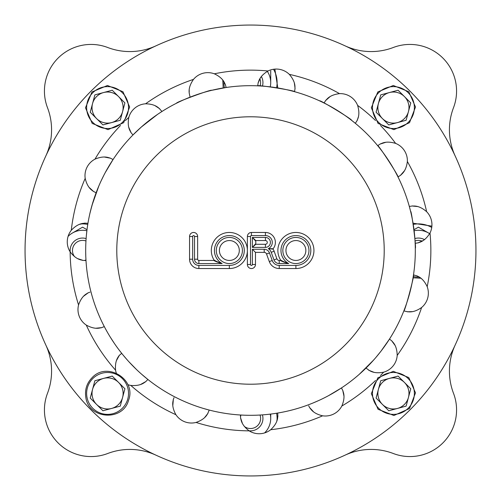 <?xml version="1.0" encoding="UTF-8"?>
<svg xmlns="http://www.w3.org/2000/svg" width="501" height="501" viewBox="0 0 501 501"><rect width="100%" height="100%" fill="white"/><g stroke="black" fill="none" stroke-linecap="round" stroke-linejoin="round"><path stroke-width="0.75" d="M122.595 397.45A15.55 15.55 0 0 1 96.58 404.42A15.55 15.55 0 0 1 103.55 378.405A15.55 15.55 0 0 1 122.595 397.45L124.918 388.776L112.224 376.082L94.877 380.729L90.23 398.07L102.93 410.77L120.271 406.123L122.595 397.45M398.07 90.23L380.729 94.877L376.082 112.224L388.776 124.918L406.123 120.271L408.447 111.598A15.55 15.55 0 0 1 382.432 118.568A15.55 15.55 0 0 1 389.402 92.553A15.55 15.55 0 0 1 408.447 111.598L410.77 102.93L398.07 90.23L410.77 102.93M408.447 397.45A15.55 15.55 0 0 1 382.432 404.42A15.55 15.55 0 0 1 389.402 378.405A15.55 15.55 0 0 1 408.447 397.45L410.77 388.776L398.07 376.082L380.729 380.729L376.082 398.07L388.776 410.77L406.123 406.123L408.447 397.45M122.595 111.598A15.55 15.55 0 0 1 96.58 118.568A15.55 15.55 0 0 1 103.55 92.553A15.55 15.55 0 0 1 122.595 111.598L124.918 102.93L112.224 90.23L94.877 94.877L90.23 112.224L102.93 124.918L120.271 120.271L122.595 111.598M259.881 78.82A10.108 10.108 0 0 1 260.025 85.965M262.937 82.577A12.437 12.437 0 0 1 262.424 86.122A12.437 12.437 0 0 0 261.359 76.515A12.437 12.437 0 0 1 262.937 82.577M260.025 415.035A10.108 10.108 0 0 1 244.281 426.389M240.53 416.763A10.108 10.108 0 0 1 240.975 415.035M262.937 418.423A12.437 12.437 0 0 1 249.022 430.772A12.437 12.437 0 0 0 262.424 414.878A12.437 12.437 0 0 1 262.937 418.423M415.035 240.975A10.108 10.108 0 0 1 422.18 241.119M414.878 238.576A12.437 12.437 0 0 1 424.485 239.641A12.437 12.437 0 0 0 414.878 238.576M85.965 260.025A10.108 10.108 0 0 1 84.237 260.47M74.611 256.719A10.108 10.108 0 0 1 85.965 240.975M70.228 251.978A12.437 12.437 0 0 1 86.122 238.576A12.437 12.437 0 0 0 70.228 251.978M345.064 455.158A62.193 62.193 0 0 1 393.304 453.505A46.643 46.643 0 0 0 453.505 393.304A62.193 62.193 0 0 1 455.158 345.064A225.45 225.45 0 0 0 455.158 155.936A62.193 62.193 0 0 1 453.505 107.696A46.643 46.643 0 0 0 393.304 47.495A62.193 62.193 0 0 1 345.064 45.841M155.936 45.841A62.193 62.193 0 0 1 107.696 47.495A46.643 46.643 0 0 0 47.495 107.696A62.193 62.193 0 0 1 45.841 155.936A225.45 225.45 0 0 0 45.841 345.064A62.193 62.193 0 0 1 47.495 393.304A46.643 46.643 0 0 0 107.696 453.505A62.193 62.193 0 0 1 155.936 455.158M270.252 86.873A20.215 20.215 0 0 0 270.715 82.577L270.715 70.91L270.715 82.577A20.215 20.215 0 0 0 267.315 71.355M413.995 229.715L418.423 227.16L428.53 232.996L418.423 227.16M429.645 233.685A20.215 20.215 0 0 0 414.127 230.748M76.929 230.422L82.577 227.16L87.005 229.715M82.577 227.16L72.47 232.996A20.215 20.215 0 0 0 68.067 236.428M86.873 230.748A20.215 20.215 0 0 0 72.47 232.996M264.572 432.933A20.215 20.215 0 0 0 270.715 418.423L270.715 414.07M270.715 418.423A20.215 20.215 0 0 0 270.252 414.127M280.291 260.451L280.554 259.975A18.036 18.036 0 0 1 289.396 233.679A18.036 18.036 0 0 1 313.632 247.193A18.036 18.036 0 0 1 295.903 268.536L279.239 268.536A10.571 10.571 0 0 1 269.3 261.578L266.545 254.001A2.486 2.486 0 0 0 264.209 252.366L255.472 252.366L255.472 264.49A4.046 4.046 0 0 1 251.433 268.536A4.046 4.046 0 0 1 247.388 264.49L247.388 236.51A4.046 4.046 0 0 1 251.433 232.464L265.424 232.464A9.951 9.951 0 0 1 273.108 248.746L273.083 249.11A10.571 10.571 0 0 1 274.141 251.239L276.896 258.817A2.486 2.486 0 0 0 279.239 260.451L280.291 260.451C282.044 261.453 284.837 262.493 288.676 263.564C284.906 262.299 282.195 261.102 280.554 259.975M273.108 248.746L268.311 248.621L273.083 249.11M255.786 240.549L255.786 244.281L265.424 244.281A1.866 1.866 0 0 0 267.29 242.415A1.866 1.866 0 0 0 265.424 240.549L255.786 240.549L252.366 237.436L255.472 240.862M255.472 243.968L252.366 247.388L255.786 244.281M213.745 260.451L214.008 259.975A18.036 18.036 0 0 1 224.429 233.147A18.036 18.036 0 0 1 247.388 250.5A18.036 18.036 0 0 1 229.352 268.536L198.878 268.536A9.331 9.331 0 0 1 189.553 259.205L189.553 236.51A4.046 4.046 0 0 1 193.593 232.464A4.046 4.046 0 0 1 197.638 236.51L197.638 259.205A1.246 1.246 0 0 0 198.878 260.451L213.745 260.451C215.493 261.453 218.292 262.493 222.131 263.564C218.355 262.299 215.649 261.102 214.008 259.975M415.298 248.239C416.588 249.235 411.559 209.938 410.563 211.228C411.559 209.938 416.588 249.235 415.298 248.239M351.483 120.246C353.067 119.864 319.206 99.286 319.594 100.87C319.206 99.286 353.067 119.864 351.483 120.246L355.334 123.327L357.213 120.434L358.265 117.184M394.963 345.283L392.089 341.344C395.352 344.344 397.055 349.034 397.199 355.422A18.656 18.656 0 0 1 383.628 372.18C377.422 373.377 372.481 372.681 368.799 370.107L366.018 368.053L373.633 360.05L359.204 374.385L368.454 365.605M375.788 357.582L381.004 351.157L375.788 357.582M355.015 377.936L357.463 375.888L355.015 377.936M216.031 411.665L219.162 412.304L216.031 411.665M221.417 412.724L224.166 413.193L221.417 412.724M247.682 415.285L244.895 415.216M103.006 324.041L104.459 326.884L103.006 324.041M105.536 328.913L106.882 331.349L105.536 328.913M110.358 337.229L114.266 343.254L110.358 337.229M121.323 352.848L119.908 351.038M101.045 181.03L103.651 175.676M94.138 198.402L98.81 186.053L92.027 205.222L89.936 213.32M90.468 211.084L93.042 201.815M211.629 90.337C212.311 88.859 175.112 102.505 176.596 103.187C175.112 102.505 212.311 88.859 211.629 90.337L226.139 87.5L225.863 86.473L226.139 87.5M343.924 395.89L342.897 391.081C344.657 395.151 344.306 400.13 341.845 406.017A18.656 18.656 0 0 1 322.625 415.811C316.475 414.377 312.236 411.734 309.925 407.883L313.545 411.822M276.777 421.122L277.729 416.506C277.686 420.94 275.343 425.343 270.69 429.726A18.656 18.656 0 0 1 249.154 430.854C244.112 427.04 241.319 422.907 240.774 418.441L242.396 423.345M368.698 370.226L373.865 372.268M308.697 405.816L309.787 407.952M343.035 391.012L341.469 387.937L328.506 395.684M240.618 418.454L240.436 415.003L244.212 415.191M277.886 416.5L277.704 413.049A164.81 164.81 0 0 0 308.215 404.877L311.196 403.731M392.183 341.225L389.502 339.052A164.81 164.81 0 0 0 403.844 310.902L404.864 311.177L403.844 310.902C404.658 312.317 414.909 274.047 413.5 274.861L416.794 275.901C421.015 277.329 424.479 280.923 427.196 286.678A18.656 18.656 0 0 1 421.61 307.514C416.425 311.127 411.628 312.505 407.219 311.647L404.864 311.177M203.945 408.597L209.236 410.062L207.852 413.231C206.005 417.27 202.066 420.339 196.048 422.443A18.656 18.656 0 0 1 175.914 414.715C172.864 409.179 171.993 404.263 173.302 399.967L172.814 405.503M407.175 311.797L408.052 311.741M408.133 311.747L412.367 311.622M204.709 417.483L207.996 413.287M417.483 206.537L412.749 206.068C417.164 205.648 421.792 207.52 426.633 211.685A18.656 18.656 0 0 1 430.008 232.99C426.739 238.395 422.919 241.607 418.542 242.622L423.245 240.493M329.99 96.699L326.045 100.194C328.687 96.63 333.171 94.445 339.509 93.637A18.656 18.656 0 0 1 357.601 105.379C359.436 111.429 359.261 116.414 357.081 120.346L357.213 120.434M189.215 90.305L189.203 92.153M193.411 95.891L190.098 97.156L189.353 93.781C188.47 89.441 189.848 84.644 193.486 79.39A18.656 18.656 0 0 1 214.322 73.804C220.039 76.49 223.634 79.953 225.099 84.206L223.534 81.206M260.871 77.198L260.439 77.862M260.151 78.344L258.378 82.458C259.361 78.112 262.574 74.292 268.01 70.992A18.656 18.656 0 0 1 289.315 74.367C293.448 79.145 295.321 83.773 294.932 88.251L294.939 87.45M294.932 87.255L294.356 83.091M385.676 142.328L380.654 143.919C384.524 141.739 389.509 141.564 395.621 143.399A18.656 18.656 0 0 1 407.363 161.491C406.58 167.76 404.395 172.25 400.806 174.955L404.451 170.772M421.754 278.919L421.116 278.399M420.727 278.111L416.838 275.75M418.567 242.772L415.154 243.311L414.985 240.073M410.563 211.228L409.317 206.456L412.724 205.917M326.921 104.477L324.041 103.006L325.919 100.106M225.25 84.162L225.863 86.473M295.083 88.276L294.544 91.683C295.866 90.725 256.731 84.525 257.689 85.846L258.228 82.433M400.894 175.081L397.994 176.959C399.591 177.298 378.011 144.075 377.673 145.666L380.566 143.787M409.918 409.918A225.45 225.45 0 0 1 32.734 308.848A225.45 225.45 0 0 1 308.848 32.734A225.45 225.45 0 0 1 409.918 409.918M140.712 384.43L145.353 381.818C142.021 384.749 137.174 385.958 130.817 385.432A18.656 18.656 0 0 1 127.843 384.668M116.332 373.157A18.656 18.656 0 0 1 115.568 370.183C115.03 363.883 116.238 359.042 119.182 355.647L116.476 360.532M96.06 328.211L101.033 327.698C96.799 329.025 91.883 328.155 86.285 325.086A18.656 18.656 0 0 1 78.557 304.952C80.623 298.984 83.698 295.045 87.769 293.148L83.623 296.191M77.787 258.673L82.559 260.226C78.15 259.718 74.01 256.925 70.146 251.846A18.656 18.656 0 0 1 71.274 230.31C75.595 225.694 79.997 223.352 84.494 223.271L79.49 224.36M89.216 187.499L93.117 191.075C89.297 188.814 86.654 184.581 85.189 178.375A18.656 18.656 0 0 1 94.983 159.155C100.801 156.7 105.786 156.35 109.919 158.103L104.446 157.038M128.776 127.317L130.893 132.201C128.325 128.582 127.63 123.634 128.82 117.372A18.656 18.656 0 0 1 145.578 103.801C151.897 103.92 156.588 105.63 159.656 108.911L161.948 111.498L159.274 113.239M159.775 108.817L155.085 105.711M109.988 157.965L113.063 159.531L105.316 172.494M93.048 191.213L96.123 192.785L97.488 189.259M89.948 292.146L87.713 293.004M101.089 327.842L104.308 326.602L104.164 326.32M174.016 397.681L173.158 399.911M119.075 355.541L121.712 353.343M145.459 381.925L147.901 379.482A164.81 164.81 0 0 0 174.398 396.692L177.241 398.138M84.5 223.114L87.951 223.296L87.45 226.452M82.546 260.382L85.997 260.564L85.834 257.376M130.774 132.302L132.947 134.982L141.326 127.035L157.364 114.529M313.325 402.867L318.886 400.456M369.25 364.791L374.61 358.941M376.126 357.175L376.558 356.674M378.149 354.752L378.806 353.944M381.004 351.157L389.502 339.052M245.603 415.241L246.799 415.273M248.001 415.291L248.709 415.304M274.548 413.55L277.704 413.049M348.903 118.286L348.013 117.629M346.498 116.533L345.822 116.05M343.949 114.742L342.759 113.934M341.15 112.857L339.722 111.93M338.188 110.953L336.634 109.988M335.182 109.105L333.509 108.122M332.263 107.402L330.278 106.281M329.545 105.88L327.904 104.997M414.909 238.971L414.765 237.105M414.696 236.278L414.484 234.005M414.333 232.577L414.114 230.648M413.901 228.963L413.651 227.153M413.381 225.35L413.112 223.671M412.786 221.761L412.53 220.346M412.098 218.104L411.928 217.29M411.546 215.461L411.302 214.384M121.762 353.405L122.419 354.22M123.077 355.027L126.828 359.442M129.02 361.879L136.529 369.55M141.558 374.172L147.901 379.482M87.13 228.725L86.441 234.75M85.696 252.291L85.752 255.078M99.492 184.474L98.941 185.752M98.472 186.86L98.014 187.969M204.777 92.159L204.145 92.341M201.916 93.011L200.744 93.38M199.58 93.75L197.369 94.489M196.743 94.702L194.388 95.534M198.158 406.781L201.277 407.789M90.938 291.764L91.764 294.845M92.403 297.055L93.211 299.723M102.862 323.759L103.181 324.391M103.651 325.324L104.127 326.251M367.039 367.039A164.81 164.81 0 0 0 293.154 91.301A164.81 164.81 0 0 0 91.301 293.154A164.81 164.81 0 0 0 367.039 367.039M305.854 250.5A9.951 9.951 0 0 0 290.924 241.883A9.951 9.951 0 0 0 290.924 259.117A9.951 9.951 0 0 0 305.854 250.5M239.303 250.5A9.951 9.951 0 0 0 224.379 241.883A9.951 9.951 0 0 0 224.379 259.117A9.951 9.951 0 0 0 239.303 250.5M252.366 249.254L252.366 264.49A0.933 0.933 0 0 1 251.433 265.424A0.933 0.933 0 0 1 250.5 264.49L250.5 236.51A0.933 0.933 0 0 1 251.433 235.576L265.424 235.576A6.839 6.839 0 0 1 268.311 248.621A7.465 7.465 0 0 1 271.223 252.304L273.978 259.875A5.599 5.599 0 0 0 279.239 263.564L288.676 263.564A14.924 14.924 0 0 1 286.171 239.184A14.924 14.924 0 0 1 309.894 245.308A14.924 14.924 0 0 1 295.903 265.424L279.239 265.424A7.465 7.465 0 0 1 272.225 260.514L269.469 252.936A5.599 5.599 0 0 0 264.209 249.254L252.366 249.254L255.472 252.366M92.76 378.612A20.954 20.954 0 0 1 127.811 388.006A20.954 20.954 0 0 1 102.154 413.663A20.954 20.954 0 0 1 92.76 378.612M378.612 92.76A20.954 20.954 0 0 1 413.663 102.154A20.954 20.954 0 0 1 388.006 127.811A20.954 20.954 0 0 1 378.612 92.76M378.612 378.612A20.954 20.954 0 0 1 413.663 388.006A20.954 20.954 0 0 1 388.006 413.663A20.954 20.954 0 0 1 378.612 378.612M92.76 92.76A20.954 20.954 0 0 1 127.811 102.154A20.954 20.954 0 0 1 102.154 127.811A20.954 20.954 0 0 1 92.76 92.76M276.596 87.769A26.603 26.603 0 0 0 273.533 69.263M223.909 81.813A26.603 26.603 0 0 0 224.404 87.769M431.737 227.467A26.603 26.603 0 0 0 413.231 224.404M413.231 276.596A26.603 26.603 0 0 0 419.187 277.091M87.769 224.404A26.603 26.603 0 0 0 80.686 223.966M277.034 420.314A26.603 26.603 0 0 0 276.596 413.231M279.239 263.564L279.239 260.451M265.424 235.576L265.424 232.464M252.366 237.436L252.366 247.388L265.424 247.388A4.972 4.972 0 0 0 270.402 242.415A4.972 4.972 0 0 0 265.424 237.436L252.366 237.436M198.878 263.564L222.131 263.564A14.924 14.924 0 0 1 219.62 239.184A14.924 14.924 0 0 1 243.348 245.308A14.924 14.924 0 0 1 229.352 265.424L198.878 265.424A6.219 6.219 0 0 1 192.66 259.205L192.66 236.51A0.933 0.933 0 0 1 193.593 235.576A0.933 0.933 0 0 1 194.526 236.51L194.526 259.205A4.352 4.352 0 0 0 198.878 263.564L198.878 260.451M397.199 355.422A180.36 180.36 0 0 0 421.61 307.514M196.048 422.443A180.36 180.36 0 0 0 249.154 430.854M341.845 406.017A180.36 180.36 0 0 0 375.543 380.478M380.478 375.543A180.36 180.36 0 0 0 383.628 372.18M270.69 429.726A180.36 180.36 0 0 0 322.625 415.811M130.817 385.432A180.36 180.36 0 0 0 175.914 414.715M86.285 325.086A180.36 180.36 0 0 0 115.568 370.183M70.146 251.846A180.36 180.36 0 0 0 78.557 304.952M85.189 178.375A180.36 180.36 0 0 0 71.274 230.31M128.82 117.372A180.36 180.36 0 0 0 125.457 120.522M120.522 125.457A180.36 180.36 0 0 0 94.983 159.155M193.486 79.39A180.36 180.36 0 0 0 145.578 103.801M268.01 70.992A180.36 180.36 0 0 0 214.322 73.804M339.509 93.637A180.36 180.36 0 0 0 289.315 74.367M395.621 143.399A180.36 180.36 0 0 0 380.478 125.457M375.543 120.522A180.36 180.36 0 0 0 357.601 105.379M426.633 211.685A180.36 180.36 0 0 0 407.363 161.491M427.196 286.678A180.36 180.36 0 0 0 430.008 232.99M345.051 345.051A133.717 133.717 0 0 0 285.107 121.342A133.717 133.717 0 0 0 121.342 285.107A133.717 133.717 0 0 0 345.051 345.051A133.717 133.717 0 0 1 121.342 285.107A133.717 133.717 0 0 1 285.107 121.342A133.717 133.717 0 0 1 345.051 345.051M229.352 268.536L229.352 265.424M198.878 268.536L198.878 265.424M194.526 259.205L197.638 259.205M189.553 259.205L192.66 259.205M194.526 236.51L197.638 236.51M189.553 236.51L192.66 236.51M242.415 250.5A13.064 13.064 0 0 0 222.826 239.19A13.064 13.064 0 0 0 222.826 261.81A13.064 13.064 0 0 0 242.415 250.5M273.978 259.875L276.896 258.817M295.903 268.536L295.903 265.424M271.223 252.304L274.141 251.239M279.239 268.536L279.239 265.424M269.3 261.578L272.225 260.514M266.545 254.001L269.469 252.936M251.433 235.576L251.433 232.464M264.209 252.366L264.209 249.254M250.5 236.51L247.388 236.51M250.5 264.49L247.388 264.49M255.472 264.49L252.366 264.49M308.96 250.5A13.064 13.064 0 0 0 289.371 239.19A13.064 13.064 0 0 0 289.371 261.81A13.064 13.064 0 0 0 308.96 250.5M265.424 247.388L265.424 244.281M265.424 240.549L265.424 237.436M91.965 377.817C106.895 361.096 136.692 379.351 128.569 400.249C122.858 421.923 88.019 419.18 85.765 396.88C84.788 389.534 86.855 383.177 91.965 377.817M377.817 91.965L393.298 85.496L408.791 91.721L415.498 107.007L409.517 122.689L393.892 129.646L378.061 123.428L371.347 107.796L377.817 91.965M377.817 377.817L393.298 371.347L408.791 377.572L415.498 392.859L409.517 408.54L393.892 415.498L378.061 409.279L371.347 393.648L377.817 377.817M91.965 91.965L107.446 85.496L122.939 91.721L129.646 107.007L123.672 122.689L108.041 129.646L92.209 123.428L85.496 107.796L91.965 91.965M222.776 80.122L223.195 87.963M277.805 87.963L274.855 69.113M413.037 277.805L420.884 278.224M431.887 226.145L413.037 223.195"/></g></svg>
